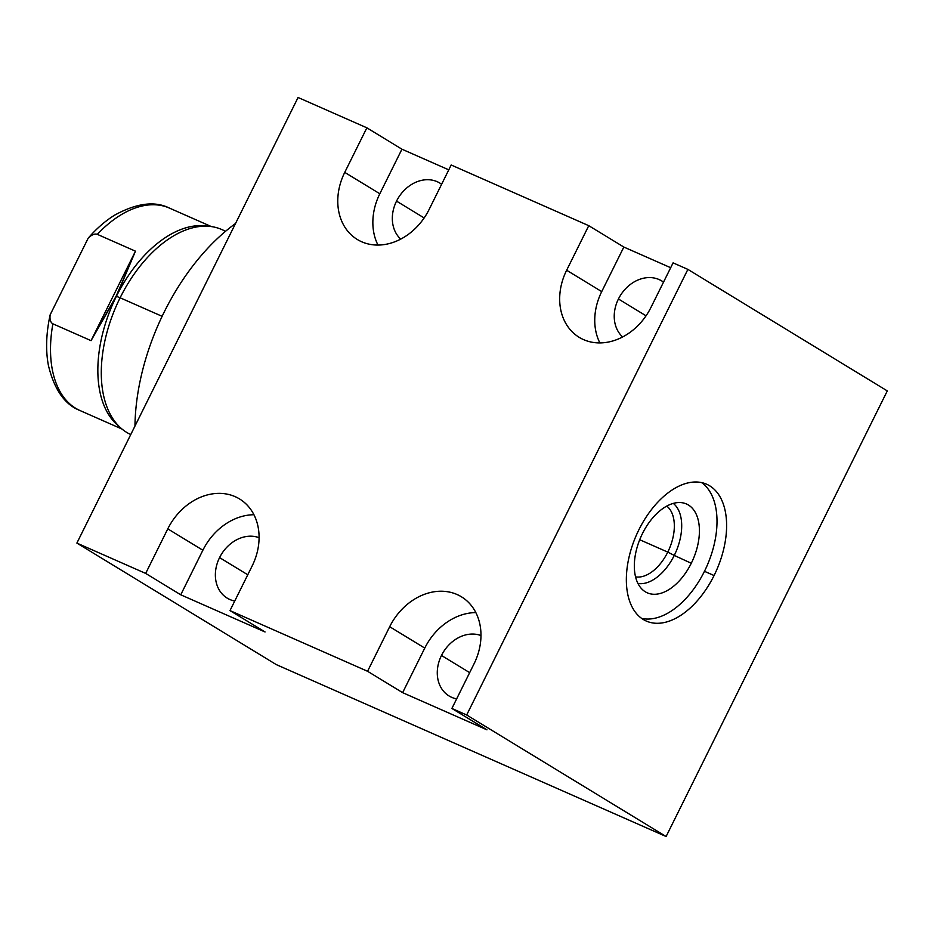 <?xml version="1.0" encoding="UTF-8"?>
<svg xmlns="http://www.w3.org/2000/svg" width="934" height="934" viewBox="0 0 934 934"><rect width="100%" height="100%" fill="white"/><g stroke="black" fill="none" stroke-linecap="round" stroke-linejoin="round"><path stroke-width="1.4" d="M76.88 543.086L276.301 664.611L666.105 836.514L466.673 714.989L451.881 708.462L486.964 729.839L402.636 692.654L367.564 671.277L229.986 610.602L265.058 631.979L180.741 594.795L145.669 573.418L76.88 543.086L276.301 664.611L666.105 836.514L887.3 390.914L666.105 836.514L466.673 714.989L687.879 269.389L673.087 262.863L650.963 307.426A56.822 45.941 121.4 0 1 583.587 339.626A56.822 45.941 121.4 0 1 566.646 270.241L588.759 225.678L451.18 165.003L429.068 209.566A56.822 45.941 121.4 0 1 361.692 241.778A56.822 45.941 121.4 0 1 344.739 172.381L366.864 127.818L298.074 97.486L76.88 543.086L145.669 573.418L167.781 528.866A56.822 45.941 121.4 0 1 235.158 496.654A56.822 45.941 121.4 0 1 252.11 566.051L229.986 610.602L367.564 671.277L389.688 626.714L424.76 648.091L402.636 692.654L486.964 729.839L451.881 708.462L466.673 714.989L687.879 269.389L887.3 390.914L687.879 269.389L673.087 262.863L650.963 307.426A56.822 45.941 -58.6 0 1 579.232 337.361A56.822 45.941 -58.6 0 1 566.646 270.241L588.759 225.678L623.842 247.055L670.682 267.708L623.842 247.055L601.718 291.606A56.822 45.941 -58.6 0 0 599.885 342.93A56.822 45.941 121.4 0 1 601.718 291.606L566.646 270.241L601.718 291.606L623.842 247.055L588.759 225.678L451.18 165.003L429.068 209.566A56.822 45.941 -58.6 0 1 357.337 239.501A56.822 45.941 -58.6 0 1 344.739 172.381L366.864 127.818L401.935 149.195L448.775 169.848L401.935 149.195L379.823 193.758L344.739 172.381L379.823 193.758A56.822 45.941 -58.6 0 0 377.99 245.07A56.822 45.941 121.4 0 1 379.823 193.758L401.935 149.195L366.864 127.818L298.074 97.486L76.88 543.086M475.838 612.587A56.822 45.941 -58.6 0 0 424.76 648.091L402.636 692.654L367.564 671.277L389.688 626.714A56.822 45.941 121.4 0 1 457.065 594.514A56.822 45.941 121.4 0 1 474.005 663.911L451.881 708.462L474.005 663.911A56.822 45.941 -58.6 0 0 461.419 596.791A56.822 45.941 -58.6 0 0 389.688 626.714L424.76 648.091A56.822 45.941 121.4 0 1 475.838 612.587M456.644 698.889A34.289 27.728 121.4 0 1 441.478 655.47A34.289 27.728 121.4 0 1 480.963 635.552A34.289 27.728 -58.6 0 0 441.478 655.47A34.289 27.728 -58.6 0 0 449.067 695.97A34.289 27.728 -58.6 0 0 456.644 698.889M229.986 610.602L265.058 631.979L180.741 594.795L145.669 573.418L167.781 528.866L202.865 550.231L180.741 594.795L202.865 550.231A56.822 45.941 121.4 0 1 253.931 514.739A56.822 45.941 -58.6 0 0 202.865 550.231L167.781 528.866A56.822 45.941 -58.6 0 1 239.513 498.931A56.822 45.941 -58.6 0 1 252.11 566.051L229.986 610.602M234.738 601.029A34.289 27.728 121.4 0 1 219.572 557.61A34.289 27.728 121.4 0 1 259.068 537.692A34.289 27.728 -58.6 0 0 219.572 557.61A34.289 27.728 -58.6 0 0 227.172 598.11A34.289 27.728 -58.6 0 0 234.738 601.029M247.767 574.784L219.572 557.61L247.767 574.784M714.066 575.542A74.767 43.758 -66.2 0 1 643.304 619.487A74.767 43.758 -66.2 0 1 638.903 529.741A74.767 43.758 -66.2 0 1 709.665 485.808A74.767 43.758 -66.2 0 1 714.066 575.542L704.458 571.304A74.767 43.758 -66.2 0 1 641.728 618.448A74.767 43.758 -66.2 0 0 704.458 571.304L714.066 575.542A74.767 43.758 113.8 0 0 706.653 484.232A74.767 43.758 113.8 0 0 638.903 529.741A74.767 43.758 113.8 0 0 646.316 621.063A74.767 43.758 113.8 0 0 714.066 575.542M622.651 336.964A34.289 27.728 121.4 0 1 618.436 298.985A34.289 27.728 121.4 0 1 663.514 282.138A34.289 27.728 -58.6 0 0 661.727 280.924A34.289 27.728 -58.6 0 0 618.436 298.985A34.289 27.728 -58.6 0 0 622.651 336.964M646.048 315.809L618.436 298.985L646.048 315.809M400.756 239.104A34.289 27.728 121.4 0 1 396.53 201.125A34.289 27.728 121.4 0 1 441.619 184.278A34.289 27.728 -58.6 0 0 439.821 183.064A34.289 27.728 -58.6 0 0 396.53 201.125A34.289 27.728 -58.6 0 0 400.756 239.104M424.153 217.949L396.53 201.125L424.153 217.949M701.632 482.609A74.767 43.758 -66.2 0 1 704.458 571.304A74.767 43.758 -66.2 0 0 701.632 482.609M691.277 563.272A48.556 28.417 113.8 0 0 688.416 505.002A48.556 28.417 113.8 0 0 642.475 533.536A48.556 28.417 113.8 0 0 645.324 591.806A48.556 28.417 113.8 0 0 691.277 563.272A48.556 28.417 113.8 0 0 682.24 502.749A48.556 28.417 113.8 0 0 642.475 533.536A48.556 28.417 113.8 0 0 643.526 590.545A48.556 28.417 113.8 0 0 691.277 563.272L674.266 555.415L691.277 563.272M673.286 503.391A44.295 25.918 -66.2 0 1 674.266 555.415A44.295 25.918 -66.2 0 1 637.969 583.493A44.295 25.918 113.8 0 0 674.266 555.415L667.775 552.111A39.076 22.871 -66.2 0 1 635.552 576.862A39.076 22.871 113.8 0 0 667.775 552.111L674.266 555.415A44.295 25.918 113.8 0 0 673.286 503.391M666.759 506.088A39.076 22.871 -66.2 0 1 667.775 552.111A39.076 22.871 113.8 0 0 666.759 506.088M639.708 539.735L667.775 552.111L639.708 539.735M469.662 672.643L441.478 655.47L469.662 672.643M134.963 426.067A174.46 102.098 -66.2 0 1 235.52 223.495A174.46 102.098 -66.2 0 0 134.963 426.067M48.486 365.789A107.608 62.975 -66.2 0 1 50.144 314.816C49.595 319.463 50.506 322.475 52.888 323.818C50.506 322.475 49.595 319.463 50.144 314.816L88.216 238.123C91.649 234.749 94.684 233.488 97.299 234.341L135.465 251.176L91.053 340.653L135.465 251.176L116.131 296.16L91.053 340.653L52.888 323.818A110.656 64.761 113.8 0 0 80.055 410.563A110.656 64.761 -66.2 0 1 52.888 323.818L91.053 340.653L116.423 296.288A110.656 64.761 113.8 0 0 119.307 426.604A110.656 64.761 -66.2 0 1 117.427 425.063A110.656 64.761 -66.2 0 1 116.423 296.288L120.112 297.794L116.423 296.288A110.656 64.761 -66.2 0 1 205.27 225.876L210.15 226.425A112.15 65.637 113.8 0 0 120.112 297.794L162.131 316.322L120.112 297.794A112.15 65.637 -66.2 0 1 221.732 229.519L225.619 231.235M130.76 434.555A112.15 65.637 -66.2 0 1 120.112 297.794A112.15 65.637 113.8 0 0 121.128 428.297L117.427 425.063M122.05 429.08L80.055 410.563C64.855 404.702 54.312 389.676 48.428 365.498A107.608 62.975 -66.2 0 1 50.144 314.816L88.216 238.123A107.608 62.975 -66.2 0 1 114.999 214.937M207.687 226.226A110.656 64.761 113.8 0 0 116.423 296.288L135.465 251.176L97.299 234.341A110.656 64.761 -66.2 0 1 169.358 208.06A110.656 64.761 113.8 0 0 97.299 234.341C94.684 233.488 91.649 234.749 88.216 238.123A107.608 62.975 -66.2 0 1 114.754 215.089C136.574 203.133 154.775 200.787 169.358 208.06L211.353 226.577"/></g></svg>
